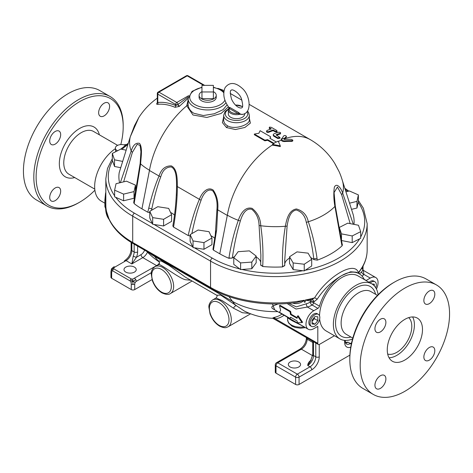 <?xml version="1.0" encoding="UTF-8"?>
<svg xmlns="http://www.w3.org/2000/svg" width="473" height="473" viewBox="0 0 473 473"><rect width="100%" height="100%" fill="white"/><g stroke="black" fill="none" stroke-linecap="round" stroke-linejoin="round"><path stroke-width="0.71" d="M158.378 264.856C157.663 261.468 177.996 277.828 185.286 279.703L190.755 280.258M185.245 277.077L169.092 265.442L161.423 261.102L158.372 260.848A2.448 2.424 179.8 0 1 158.644 264.649M216.823 295.146C217.397 295.726 217.142 296.672 216.06 297.972L222.263 300.657L233.467 308.213A2.448 0.964 127.1 0 1 236.222 305.789A69.726 40.252 -60 0 1 232.474 301.378L154.624 256.437A69.726 40.252 120 0 0 158.372 260.848L159.165 261.847M154.015 255.603L154.624 256.437A60.745 35.067 180 0 1 149.084 252.753M109.127 219.437A31.803 18.364 -60 0 1 105.603 207.517A2.448 1.413 180 0 1 104.888 206.518L104.888 199.878L105.603 192.872L104.888 201.675M115.719 151.697L115.347 148.09A6.114 3.53 0 0 0 117.138 150.591L117.499 150.798M104.888 203.213L101.234 201.102A31.803 18.364 -60 0 1 96.037 176.772A31.803 18.364 -60 0 1 115.347 148.711M123.979 144.874A31.803 18.364 -60 0 1 126.392 144.549M117.611 145.347L93.548 131.459A24.667 14.243 120 0 0 81.214 132.677A24.667 14.243 120 0 0 65.097 154.417A24.667 14.243 120 0 0 68.881 174.182L94.766 189.129M99.371 134.817A28.747 16.596 120 0 0 79.659 128.449A28.747 16.596 120 0 0 59.486 160.684A28.747 16.596 120 0 0 74.699 177.546M94.89 190.217A61.567 35.546 -60 0 1 79.659 202.19A61.567 35.546 -60 0 1 36.119 177.056A61.567 35.546 -60 0 1 79.659 101.648A61.567 35.546 -60 0 1 123.193 126.788A61.567 35.546 -60 0 1 120.804 144.578M104.119 115.873A7.745 4.47 -60 0 1 100.246 116.257A7.745 4.47 -60 0 1 100.246 107.312A7.745 4.47 -60 0 1 107.992 102.836A7.745 4.47 -60 0 1 109.18 109.044A7.745 4.47 -60 0 1 104.119 115.873M55.193 187.97A7.745 4.47 -60 0 1 59.066 187.586A7.745 4.47 -60 0 1 59.066 196.531A7.745 4.47 -60 0 1 51.321 201.001A7.745 4.47 -60 0 1 50.132 194.793A7.745 4.47 -60 0 1 55.193 187.97M60.668 134.634A7.745 4.47 -60 0 1 57.286 142.432A7.745 4.47 -60 0 1 51.321 144.507A7.745 4.47 -60 0 1 51.321 135.562A7.745 4.47 -60 0 1 59.066 131.086A7.745 4.47 -60 0 1 60.668 134.634M123.193 126.788L123.193 125.451A63.199 36.486 120 0 0 110.103 96.522A63.199 36.486 120 0 0 78.5 99.655A63.199 36.486 120 0 0 37.213 155.345A63.199 36.486 120 0 0 46.904 205.986A63.199 36.486 120 0 0 78.5 202.858A63.199 36.486 120 0 0 78.506 202.858L79.659 202.19M110.103 96.522L99.726 90.532A63.199 36.486 120 0 0 68.124 93.66A63.199 36.486 120 0 0 26.837 149.35A63.199 36.486 120 0 0 36.522 199.996L46.904 205.986M125.31 145.347A6.114 3.53 0 0 0 118.829 144.904A6.114 3.53 0 0 0 115.347 148.09M244.293 311.021L220.672 295.087L216.888 295.253M233.467 308.213L242.418 312.748L249.561 313.38M275.126 318.707C272.495 318.228 272.619 318.305 275.499 318.92A2.448 1.957 79.3 0 0 273.826 317.501L272.643 318.163M228.944 296.571L232.474 301.378A60.745 35.067 0 0 0 277.746 311.624M134.149 244.133L134.149 251.961A8.153 4.706 -60 0 1 133.238 256.07A2.448 0.432 22.8 0 0 136.431 257.306A10.601 6.119 120 0 0 137.608 251.961L137.608 246.131M133.238 256.07L131.843 263.946L136.431 257.306L141.066 254.628A2.448 1.413 -120 0 0 142.799 257.619A8.153 4.706 120 0 0 147.47 252.168M113.875 268.889A1.632 0.94 120 0 0 113.065 269.752L111.533 268.865L111.924 271.035L112.722 270.887L130.199 280.98A1.632 0.94 -60 0 1 130.536 279.839A1.632 0.94 -60 0 1 131.352 278.981L113.875 268.889L113.609 268.126L111.533 268.865L113.703 266.932A2.448 1.413 60 0 1 114.927 267.056L126.072 260.617A2.448 1.413 -120 0 0 124.854 260.499A2.448 1.413 -120 0 0 124.346 261.616M113.703 266.932L111.492 268.847L110.942 271.715L111.492 268.847M113.609 268.126L114.927 267.056M113.065 269.752A1.632 0.94 120 0 0 112.722 270.887M111.658 278.26L111.658 272.714A2.448 1.413 180 0 1 110.942 271.715L110.942 277.267A2.448 1.413 0 0 0 111.658 278.26L131.263 289.582A2.448 1.413 0 0 0 134.722 289.582L134.722 284.031A2.448 1.413 180 0 1 132.996 284.444A2.448 1.413 180 0 1 131.263 284.031L131.263 289.582M111.658 272.714L111.924 271.035M130.536 279.839L133.049 281.293L130.997 282.05L131.263 284.031M130.199 280.98L130.997 282.05M156.711 265.655A2.448 1.413 -120 0 0 156.634 265.613L132.682 279.135L132.996 284.444M132.682 279.135L131.352 278.981M134.722 284.031A2.176 1.253 -60 0 1 135.177 282.517L133.049 281.293L135.757 279.667A2.448 1.413 60 0 1 136.259 281.37L151.372 272.643M134.533 278.372A2.448 1.413 60 0 1 135.757 279.667M135.177 282.517A2.176 1.253 -60 0 1 136.259 281.37M125.788 272.105A6.114 3.53 180 0 1 123.997 269.604A6.114 3.53 180 0 1 130.11 266.074A6.114 3.53 180 0 1 136.23 269.604A6.114 3.53 180 0 1 132.452 272.868A6.114 3.53 180 0 1 125.788 272.105M287.129 303.524L295.98 309.046L307.403 307.048A15.497 8.946 0 0 0 312.103 305.008L317.88 308.349L313.77 310.72A11.009 6.356 -60 0 0 306.575 320.422A11.009 6.356 -60 0 0 308.266 329.243A11.009 6.356 -60 0 0 313.77 328.7L317.803 326.37L317.803 343.345A2.448 1.413 120 0 0 318.311 344.468A2.448 1.413 120 0 0 319.535 344.344L334.441 335.741M315.787 343.008L315.787 356.831A8.153 4.706 -60 0 1 310.022 366.817L297.334 374.143A2.448 1.413 120 0 0 295.607 377.141L295.607 384.46A2.448 1.413 0 0 0 299.066 384.46L349.884 355.122M311.175 360.16L310.737 360.408A1.632 0.94 -120 0 0 310.98 360.521M310.737 360.408C308.78 361.88 307.769 363.571 307.716 365.487L310.276 361.65M298.776 361.993A6.114 3.53 180 0 1 300.568 364.488A6.114 3.53 180 0 1 294.454 368.018A6.114 3.53 180 0 1 288.335 364.488A6.114 3.53 180 0 1 292.113 361.224A6.114 3.53 180 0 1 298.776 361.993M345.515 342.677L348.081 342.18L345.444 342.387M299.066 384.46L299.066 377.141A2.448 1.413 -120 0 0 297.334 374.143L277.728 362.821A2.448 1.413 -120 0 0 276.504 362.702A2.448 2.448 0 0 0 275.28 364.819L275.28 372.145A2.448 1.413 0 0 0 276.001 373.144L276.001 365.818A2.448 1.413 -60 0 1 277.728 362.821L301.372 349.175L312.677 355.702M295.607 384.46L276.001 373.144M272.448 303.938L274.695 309.862M247.84 301.484L250.613 301.969M295.371 321.8L287.803 317.43M287.294 317.099L287.572 317.868L292.083 320.659L302.407 325.862M272.998 308.881L271.886 307.923L271.804 306.977L272.531 306.137L278.136 303.944M279.466 305.659L280.619 310.241L279.472 312.31L290.008 318.394L290.57 317.223L297.109 321.001A11.825 6.829 120 0 0 297.547 322.746L302.022 322.598L297.535 316.094A11.825 6.829 120 0 0 297.103 318.335L290.564 314.563L289.996 311.742L279.466 305.659L280.081 305.304L290.617 311.382L291.149 314.226L297.192 317.714M297.535 316.094L298.15 315.733L302.596 322.267L302.022 322.598M290.877 317.401L290.008 318.394M290.564 314.563L291.149 314.226M289.996 311.742L290.617 311.382M313.77 310.72L307.403 307.048A2.448 0.875 74.3 0 1 306.333 303.778L296.323 306.859L288.796 303.394M317.88 308.349A2.448 1.413 120 0 0 319.494 306.149L313.711 302.815A2.448 1.413 -60 0 1 312.103 305.008A2.448 1.478 -122.5 0 1 310.288 302.064A2.448 0.769 -164.9 0 1 313.711 302.815L313.983 301.815A2.448 0.692 15.6 0 0 310.536 301.023L310.288 302.064A13.049 7.533 180 0 1 306.333 303.778M358.652 272.519L358.38 272.584C354.78 260.493 327.688 276.167 314.598 297.86L311.784 299.575A2.448 1.898 -103.3 0 0 310.536 301.023L305.256 300.142L305.256 302.052A91.744 52.964 0 0 1 304.334 302.229L304.299 300.237L296.642 302.513C266.506 306.841 233.018 301.413 211.059 288.536A2.448 1.413 -60 0 1 210.55 287.418L132.706 242.472A91.744 52.964 180 0 1 105.834 205.022L105.834 178.717A91.744 52.964 0 0 0 132.706 216.173L132.706 242.472A2.448 1.413 -60 0 0 133.215 243.595C122.117 237.162 114.265 229.476 109.653 220.53C107.123 215.499 105.851 210.331 105.834 205.022M317.147 299.267A2.448 0.757 -150.2 0 0 314.598 297.86A91.744 52.964 180 0 1 305.292 300.042L311.784 299.575A2.448 1.579 -105.3 0 1 313.983 301.815L317.147 299.267C324.052 288.879 332.348 280.932 342.026 275.434L350.582 271.774L356.559 272.241L359.149 273.737A34.251 19.777 -60 0 1 364.281 279.525M362.176 269.184A91.744 52.964 0 0 0 362.489 268.652A13.049 7.533 180 0 1 362.176 269.184L362.164 267.21A91.744 52.964 180 0 1 358.38 272.584A2.448 2.146 -27.8 0 0 358.215 273.199M362.489 266.748L362.986 266.66L363.234 265.69L362.501 266.636L362.489 268.652M366.037 280.536A2.448 1.413 120 0 0 366.167 280.471L370.276 278.094A11.009 6.356 -60 0 1 375.781 277.55A11.009 6.356 -60 0 1 376.437 289.027M319.494 306.149A34.251 19.777 -60 0 1 342.026 275.434A34.251 19.777 -60 0 1 359.149 273.737M304.334 302.229A13.049 7.533 0 0 0 305.256 302.052M292.728 303.004A13.049 7.533 0 0 0 293.674 303.382C297.328 304.139 300.881 303.116 304.334 300.32M362.815 270.059L363.311 270.385L363.028 269.616L361.715 271.804A2.448 1.797 -139.9 0 0 363.914 274.423L363.264 270.331M293.674 303.382A2.448 1.064 110 0 0 293.627 302.897M243.205 300.55A6.114 3.53 180 0 1 242.359 300.361M358.463 273.353L362.176 267.28M362.164 267.21L358.41 273.311M349.547 203.171L356.961 201.374L356.961 208.037L358.38 201.563L358.38 194.906L349.387 190.956L345.94 191.796M356.961 201.374L358.38 194.906M356.961 208.037L351.504 209.356M352.202 235.95L352.202 242.614L360.686 238.303L360.686 231.646L358.469 225.249L347.761 223.161L339.277 227.466L341.494 233.863L352.202 235.95L360.686 231.646M352.202 242.614L341.494 240.521L341.494 233.863M339.277 230.694L339.277 227.466M341.494 240.521L341.128 239.456M152.046 279.578L134.722 289.582M369.076 282.292A6.929 4.003 -60 0 1 373.747 281.08L374.9 281.748A6.929 4.003 120 0 0 370.229 282.96M311.459 326.376L310.306 325.714A6.929 4.003 -60 0 1 308.869 322.539A6.929 4.003 -60 0 1 311.89 315.562A6.929 4.003 -60 0 1 317.235 313.705L318.388 314.374A6.929 4.003 -60 0 1 318.388 322.379A6.929 4.003 -60 0 1 311.459 326.376A6.929 4.003 -60 0 1 310.022 323.207A6.929 4.003 -60 0 1 313.043 316.23A6.929 4.003 -60 0 1 318.388 314.374M319.665 319.074A31.803 18.364 120 0 0 326.122 330.94L339.963 338.928A31.803 18.364 120 0 0 352.562 338.981M378.11 294.732A31.803 18.364 120 0 0 371.766 283.841L357.925 275.854A31.803 18.364 120 0 0 333.642 284.137A31.803 18.364 120 0 0 319.541 315.816M375.787 287.838A6.929 4.003 120 0 0 376.331 284.917A6.929 4.003 120 0 0 374.9 281.748M371.949 283.954L374.314 284.161L374.314 285.887M312.038 320.12L314.923 316.532L317.803 316.792L317.803 320.635L314.923 324.218L312.038 323.964L312.038 320.12M314.923 324.218L312.038 322.556M312.038 321.504L314.344 318.636L314.344 317.247M317.803 320.635L314.344 318.636M371.766 283.841A31.803 18.364 120 0 0 347.259 292.367A31.803 18.364 120 0 0 333.376 324.372A31.803 18.364 120 0 0 339.963 338.928M350.907 337.013A28.747 16.596 -60 0 1 335.688 320.15A28.747 16.596 -60 0 1 355.862 287.915A28.747 16.596 -60 0 1 375.574 294.283M377.472 295.377L370.909 291.587A24.667 14.243 120 0 0 358.575 292.811A24.667 14.243 120 0 0 342.458 314.551A24.667 14.243 120 0 0 346.236 334.316L352.805 338.106M349.807 359.492L349.807 358.162A61.567 35.546 -60 0 1 393.341 282.753L394.5 282.091A63.199 36.486 120 0 0 394.494 282.091A63.199 36.486 120 0 0 349.807 359.492A63.199 36.486 120 0 0 362.897 388.428L373.274 394.417A63.199 36.486 120 0 0 404.876 391.289A63.199 36.486 120 0 0 446.163 335.594A63.199 36.486 120 0 0 436.478 284.953A63.199 36.486 120 0 0 404.876 288.081A63.199 36.486 120 0 0 363.589 343.776A63.199 36.486 120 0 0 373.274 394.417M429.342 303.636A7.745 4.47 -60 0 1 425.469 304.021A7.745 4.47 -60 0 1 424.281 297.813A7.745 4.47 -60 0 1 429.342 290.984A7.745 4.47 -60 0 1 433.215 290.599A7.745 4.47 -60 0 1 434.403 296.808A7.745 4.47 -60 0 1 429.342 303.636M423.861 356.973A7.745 4.47 -60 0 1 427.243 349.175A7.745 4.47 -60 0 1 433.215 347.099A7.745 4.47 -60 0 1 434.817 350.647A7.745 4.47 -60 0 1 431.435 358.445A7.745 4.47 -60 0 1 425.469 360.521A7.745 4.47 -60 0 1 423.861 356.973M380.41 375.733A7.745 4.47 -60 0 1 384.283 375.349A7.745 4.47 -60 0 1 385.471 381.557A7.745 4.47 -60 0 1 380.41 388.386A7.745 4.47 -60 0 1 376.538 388.765A7.745 4.47 -60 0 1 375.349 382.562A7.745 4.47 -60 0 1 380.41 375.733M385.891 322.397A7.745 4.47 -60 0 1 382.509 330.195A7.745 4.47 -60 0 1 376.538 332.271A7.745 4.47 -60 0 1 374.935 328.723A7.745 4.47 -60 0 1 378.317 320.925A7.745 4.47 -60 0 1 384.283 318.849A7.745 4.47 -60 0 1 385.891 322.397M436.478 284.953L426.096 278.958A63.199 36.486 120 0 0 394.5 282.091M404.876 319.346A24.915 14.385 120 0 0 388.599 341.299A24.915 14.385 120 0 0 392.419 361.26A24.915 14.385 120 0 0 404.876 360.024A24.915 14.385 120 0 0 421.153 338.071A24.915 14.385 120 0 0 417.334 318.11A24.915 14.385 120 0 0 404.876 319.346M389.054 357.765A24.915 14.385 120 0 0 396.806 355.365A24.915 14.385 120 0 0 412.622 316.945M387.683 354.029A21.202 12.239 120 0 0 396.806 352.338A21.202 12.239 120 0 0 410.251 334.919A21.202 12.239 120 0 0 408.702 317.62M126.185 150.172L120.798 149.119L112.314 153.429L112.314 160.087L114.531 166.484L114.531 159.821L122.702 161.417M112.314 153.429L114.531 159.821M120.745 167.696L114.531 166.484M149.758 211.319L149.758 217.982L152.684 224.279L163.599 225.97L163.599 219.312L171.587 214.701L168.666 208.398L157.751 206.707L149.758 211.319L152.684 217.621L163.599 219.312M152.684 224.279L152.684 217.621M163.599 225.97L171.587 221.358L171.587 214.701M114.62 190.164L114.62 196.827L123.613 200.771L123.613 194.113L134.036 191.589L135.455 185.114L126.462 181.171L116.039 183.695L114.62 190.164L123.613 194.113M135.455 185.114L135.455 191.778L134.036 198.246L123.613 200.771M134.036 198.246L134.036 191.589M256.189 256.064L256.189 262.728L251.813 268.741L240.603 269.563L233.768 264.366L233.768 257.708L238.138 251.695L249.348 250.873L256.189 256.064L251.813 262.083L240.603 262.905L233.768 257.708M311.701 259.334L311.701 265.992L304.24 270.893L293.159 269.61L289.541 263.431L289.541 256.774L297.003 251.873L308.083 253.156L311.701 259.334L304.24 264.236L293.159 262.953L289.541 256.774M211.951 238.002L211.951 244.659L203.964 249.271L193.049 247.586L190.122 241.283L190.122 234.626L198.11 230.014L209.025 231.699L211.951 238.002L203.964 242.614L193.049 240.928L190.122 234.626M190.122 235.944L188.201 235.56L173.538 227.093L172.846 225.97C175.111 213.14 176.358 199.902 176.577 186.256L176.34 195.58M174.466 215.103A15.905 9.182 0 0 0 170.558 212.478M149.758 212.637L147.801 212.235L141.93 208.847A78.695 45.432 180 0 1 134.119 203.591L133.758 202.367M136.644 188.023A15.905 9.182 0 0 0 135.455 187.367M119.598 182.832A78.695 45.432 180 0 1 119.208 172.61L119.279 172.373M346.017 192.038L352.935 213.855A2.448 1.437 -17.6 0 0 352.923 213.831L353.089 214.34A78.695 45.432 180 0 1 353.975 224.373M334.547 163.067L339.076 171.575A69.726 69.726 0 0 1 342.535 181.112A67.994 39.253 180 0 1 342.683 193.155C341.169 188.461 336.965 182.241 334.376 187.054C333.489 193.12 333.672 199.571 334.925 206.411L335.126 205.714L334.919 206.417L341.66 244.204L342.032 243.4L342.405 244.902L342.062 245.83A78.695 45.432 180 0 1 317.277 260.138L313.818 259.606L313.711 258.814L313.818 259.606M284.746 264.194A15.905 9.182 180 0 1 289.541 258.128M310.69 257.608A15.905 9.182 180 0 1 313.711 259.5M284.764 265.43L284.764 265.412A2.448 0.875 -1.1 0 0 284.758 265.359L282.547 266.914A78.695 45.432 180 0 1 262.728 266.506L260.712 264.862A2.448 0.881 2.2 0 0 260.688 264.969A2.448 0.881 2.2 0 0 262.752 265.921C263.372 252.612 262.704 239.22 260.741 225.745L260.729 225.745C260.499 218.615 257.643 212.832 252.162 208.398C244.517 206.234 240.189 214.718 238.333 220.317L238.321 220.312C234.123 232.278 231.007 244.754 228.979 257.738A2.448 0.976 9.4 0 0 232.326 257.986A15.905 9.182 180 0 1 234.573 256.603M228.979 257.738L228.885 258.305L232.326 257.986C234.094 245.209 236.766 232.876 240.343 220.986C241.886 215.599 245.511 207.535 251.914 209.373C256.502 213.388 258.891 218.774 259.08 225.526L260.877 255.136L260.688 265.004M256.189 257.034A15.905 9.182 180 0 1 260.777 262.497M228.885 258.305A78.695 45.432 180 0 1 219.779 253.794L213.418 250.122L212.956 249.366L215.386 234.111L216.646 229.89L217.71 209.894C218.502 202.178 217.001 195.574 213.181 190.063C207.28 186.049 201.397 193.534 199.423 199.334L199.411 199.328C195.243 208.835 191.5 220.909 188.171 235.542M210.923 235.779A15.905 9.182 180 0 1 214.724 238.297M188.094 100.122L186.74 105.798L192.99 114.992L206.855 117.458L221.133 113.455L228.435 106.792M140.25 163.197L140.593 163.889A67.994 39.253 0 0 0 149.498 170.233A69.726 40.252 120 0 0 149.456 170.487L159.046 176.021C155.31 184.529 151.88 195.237 148.758 208.144L147.801 212.235M173.538 227.093C176.045 211.987 177.316 198.483 177.345 186.587L177.334 186.581C177.274 179.604 177.505 168.855 171.327 165.899C165.361 165.757 161.269 169.133 159.058 176.033L159.046 176.021M177.345 186.587L199.411 199.328M199.423 199.334L201.09 200.239C202.775 194.639 207.777 187.462 212.909 190.991C216.256 195.958 217.598 202.089 216.941 209.385L227.294 215.428M273.589 143.757L267.606 140.304L264.88 140.818L254.344 134.74L254.344 134.072L264.88 140.156L267.606 139.636L273.956 143.301A70.507 40.708 60 0 1 274.145 143.414A70.536 40.725 120 0 0 272.418 144.507A70.424 55.542 24.9 0 1 280.294 145.921A70.465 14.894 -98.8 0 0 278.183 141.131A70.536 40.725 120 0 0 276.451 142.066A70.53 40.719 -120 0 0 276.262 141.953L269.912 138.287L270.645 136.78L260.109 130.702L258.891 133.25L254.344 134.072M270.645 136.78L270.166 138.435M284.013 139.275L284.013 139.31A70.039 1.916 -88.9 0 1 284.013 139.275A70.211 13.333 -82.1 0 1 284.025 139.251A70.288 18.607 -78.8 0 1 285.012 137.968L286.319 136.431C286.029 135.58 285.213 135.343 283.871 135.721L281.264 139.452C281.731 140.404 282.866 140.871 284.675 140.871A70.536 54.484 -30.7 0 1 291.912 140.682L292.793 140.256L292.793 140.948L291.912 141.374A69.72 53.851 149.3 0 0 284.675 141.539C282.866 141.545 281.731 141.072 281.264 140.126L281.388 139.553M286.319 137.117L286.39 136.259L286.319 137.117L285.012 138.648A69.466 18.388 101.2 0 0 284.368 139.47M270.556 129.17L269.539 128.585L269.533 127.775M276.74 131.151C277.314 131.997 276.705 132.174 274.914 131.689L273.14 130.66A69.726 40.252 120 0 0 268.676 132.328C266.884 132.487 266.275 132.133 266.843 131.269M280.288 133.983L280.288 133.297C280.856 132.606 280.247 132.257 278.455 132.239A70.536 40.725 120 0 0 273.997 133.812L273.276 134.456L273.542 135.308L277.769 137.838L279.981 137.537L276.031 134.787A70.536 40.725 -60 0 1 280.288 133.297L280.666 132.954L280.288 133.983A69.726 40.252 120 0 0 276.516 135.272M279.981 137.537L279.981 138.205L277.769 138.506L273.749 136.165L273.24 134.669M223.658 116.926L222.399 122.602L226.496 127.58L235.448 129.537L244.89 127.462L250.383 123.098L249.342 118.209M339.076 171.575L339.23 171.924M353.319 224.243L342.683 193.155L341.618 194.628L350.186 223.634M341.66 244.204L342.062 245.83M342.032 243.406L335.274 205.938L334.08 192.505L337.468 187.018L341.618 194.628M334.925 206.411L334.925 206.411A67.994 39.253 180 0 1 308.331 221.766L308.319 221.772C306.894 215.032 302.927 210.763 296.423 208.965C288.554 210.189 286.502 220.022 285.367 226.248L285.355 226.254C283.108 239.64 282.168 252.996 282.535 266.329A2.448 0.875 -1.1 0 0 284.764 265.412L284.716 260.564L287.099 226.1L285.367 226.254A67.994 39.253 180 0 1 260.741 225.745L259.08 225.526M317.277 260.138L317.046 258.412C315.219 245.747 312.316 233.532 308.331 221.766M317.046 258.412L313.711 258.814M287.099 226.1C288.045 220.199 289.754 211.005 296.346 210.012C301.792 211.815 305.109 215.93 306.297 222.357L308.319 221.772M313.759 258.524L313.711 258.157C312.127 245.842 309.655 233.904 306.297 222.357M284.758 265.359L284.716 260.647M260.877 255.249L260.712 264.862M240.343 220.986L238.333 220.317M238.321 220.312A67.994 39.253 180 0 1 227.347 215.174L219.779 253.794M215.191 235.56L215.386 234.111M191.855 233.627C194.634 220.241 197.714 209.107 201.09 200.239M216.941 209.385L215.292 234.732M151.827 210.13L151.803 208.835L148.758 208.144M159.058 176.033L160.725 176.932C162.594 170.333 166.1 167.004 171.256 166.939C176.606 169.464 176.494 179.468 176.577 186.084L177.334 186.581M160.725 176.932C157.491 185.416 154.529 196.011 151.827 208.723L151.803 208.835M149.456 170.487L141.93 208.847L149.498 170.233A69.726 40.252 120 0 1 186.74 105.798A1.632 1.177 176.2 0 0 188.118 104.604L188.094 103.959M119.433 171.888A2.448 1.401 17.5 0 0 119.385 172.006A2.448 1.401 17.5 0 0 119.362 172.125L130.317 136.732A67.994 39.253 0 0 0 131.187 150.952L132.381 152.377L137.2 144.295L140.079 145.453L140.936 151.644L140.156 163.38L133.764 202.196A2.448 1.07 12.6 0 0 134.243 203.041L140.599 163.895C140.978 157.444 142.799 147.505 139.511 143.36C135.857 142.521 133.079 145.051 131.192 150.958L120.337 182.655M123.648 181.851L132.381 152.377M138.778 117.611L134.498 125.676L130.317 136.732L138.784 117.6A69.726 69.726 0 0 1 157.314 98.159M264.88 140.156L264.88 140.818M267.606 139.636L267.606 140.304M272.418 144.507L272.418 145.17A69.608 54.898 -155.1 0 1 280.294 146.589L280.294 145.921M266.843 130.595C266.275 131.464 266.884 131.819 268.676 131.654A70.536 40.725 -60 0 1 273.14 129.98L274.914 131.003C276.705 131.494 277.314 131.311 276.74 130.459L271.372 127.361L269.533 127.089L269.539 127.905L271.307 128.922A70.536 40.725 120 0 0 266.843 130.595L266.465 131.707M269.533 127.089L269.155 128.124M277.119 131.595L276.74 130.459M273.14 129.98L273.14 130.66M273.276 134.888L273.276 135.562M273.376 135.107L273.376 135.775M273.542 135.308L273.542 135.982M273.749 135.497L273.749 136.165M273.997 135.656L273.997 136.325M281.388 138.879L281.264 139.452A70.536 40.725 -60 0 1 285.012 137.968M292.722 140.038L291.078 139.328A70.471 54.43 149.3 0 0 284.391 139.47A70.353 56.967 167.3 0 0 284.279 139.464A70.105 56.293 -162.3 0 0 284.214 139.452A69.915 52.196 -142.5 0 0 284.149 139.434A69.773 45.018 -126.7 0 0 284.096 139.405A69.708 34.848 -114.1 0 0 284.048 139.375A69.75 23.177 -104.4 0 0 284.025 139.34A69.88 10.317 -96.1 0 0 284.013 139.304M227.418 125.747C224.959 124.245 223.705 122.294 223.658 119.894L223.658 115.3A12.842 7.414 0 0 0 227.418 120.544A12.842 7.414 0 0 0 241.413 122.146A12.842 7.414 0 0 0 249.342 115.3L249.342 119.894C249.927 124.718 234.768 130.229 227.418 125.747A1.632 0.94 120 0 1 226.496 127.58M227.135 104.823L223.079 109.653L214.222 113.774L203.384 115.536L193.829 113.272C190.312 111.108 188.408 108.216 188.118 104.604M157.574 102.41C156.35 103.776 156.35 104.421 157.574 104.35A65.918 38.059 60 0 1 175.04 107.312L179.22 106.449A3.175 2.016 -22 0 0 179.545 106.177L188.106 98.242M157.574 104.35A1.632 1.289 83.5 0 0 157.793 102.499L157.273 102.966L157.781 102.345M175.04 107.312A1.632 1.064 112.6 0 0 175.666 105.526A67.462 38.952 -120 0 0 157.793 102.499L157.793 94.157L175.666 104.48L175.666 105.526L177.807 104.563A1.632 0.491 52.9 0 0 179.22 106.449M188.325 96.805L177.972 104.421A1.632 0.65 -133 0 0 179.545 106.177M244.653 113.573L244.653 113.969A8.153 4.706 180 0 1 239.622 118.315A8.153 4.706 180 0 1 230.735 117.298A8.153 4.706 180 0 1 228.347 113.969L228.347 109.973A8.153 4.706 0 0 0 230.735 113.301A8.153 4.706 0 0 0 239.728 114.295L242.673 114.318M229.304 108.477L237.937 113.461A7.337 4.239 180 0 1 229.304 108.477L229.009 108.11L229.304 108.477A0.816 0.461 119.2 0 0 229.866 107.495L228.908 107.424A0.816 0.745 -36.7 0 0 228.908 107.424L228.347 109.973M228.914 107.436C223.8 100.424 222.529 93.82 225.113 87.617C229.511 81.947 235.14 82.131 241.993 88.161C250.436 95.043 252.529 113.816 241.738 114.478L240.343 114.028A0.816 0.532 132.2 0 0 239.728 114.295L237.937 113.461A0.816 0.479 120.8 0 0 238.522 112.491L229.866 107.495M240.343 114.028L238.522 112.491M213.376 91.638A8.561 4.943 180 0 1 216.232 95.321L216.232 97.32A8.561 4.943 180 0 1 210.946 101.89A8.561 4.943 180 0 1 201.616 100.814A8.561 4.943 180 0 1 199.103 97.32L199.103 95.321A8.561 4.943 180 0 1 201.959 91.638M216.232 95.321A8.561 4.943 180 0 1 210.946 99.892A8.561 4.943 180 0 1 201.616 98.822A8.561 4.943 180 0 1 199.103 95.321M213.376 91.963L213.376 98.621L201.959 98.621L201.959 85.371L213.376 85.371L213.376 91.963L201.959 91.963M293.159 269.61L293.159 262.953M304.24 270.893L304.24 264.236M193.049 247.586L193.049 240.928M203.964 249.271L203.964 242.614M240.603 269.563L240.603 262.905M251.813 268.741L251.813 262.083M105.834 193.002L105.603 207.517L105.946 207.718M117.138 150.591L117.138 150.976M170.44 293.514A15.497 8.946 -120 0 0 173.65 286.419A15.497 8.946 -120 0 0 166.886 270.828A15.497 8.946 -120 0 0 154.943 266.677C152.17 268.954 150.94 271.461 151.259 274.18L152.389 280.655C154.405 286.088 157.568 290.144 161.878 292.822C165.863 294.661 168.719 294.892 170.44 293.514L192.073 281.021M281.979 314.066A60.036 34.665 60 0 1 273.826 317.501M212.608 299.965C209.835 302.247 208.605 304.748 208.924 307.474L210.053 313.942C212.099 319.441 215.298 323.52 219.661 326.187C225.55 328.806 226.585 327.357 228.104 326.802A15.497 8.946 -120 0 0 230.475 314.385A15.497 8.946 -120 0 0 220.353 300.733A15.497 8.946 -120 0 0 212.608 299.965L216.06 297.972M131.127 242.347L131.127 249.632A2.448 1.413 0 0 0 131.843 250.631L134.149 251.961A2.448 1.413 0 0 0 137.608 251.961M159.425 263.171A8.153 4.706 -60 0 1 156.634 265.613L142.799 257.619L131.843 263.946L126.072 260.617A8.153 4.706 120 0 0 131.843 250.631L131.843 242.785M144.602 250.17A5.706 3.293 -60 0 1 141.066 254.628M344.616 340.365L344.616 342.18A10.601 6.119 120 0 0 350.759 347.152M345.337 340.412L345.337 341.181A2.448 1.413 180 0 1 344.616 342.18M275.28 364.819A2.448 1.413 0 0 0 276.001 365.818L295.607 377.141A2.448 1.413 0 0 0 299.066 377.141L311.748 369.815A10.601 6.119 120 0 0 319.245 356.831L319.245 344.486M311.748 369.815A2.448 1.413 60 0 0 310.022 366.817L307.716 365.487A8.153 4.706 120 0 0 313.481 355.501L315.787 356.831A2.448 1.413 0 0 0 319.245 356.831M312.765 341.264L312.765 354.502A2.448 1.413 180 0 0 313.481 355.501L313.481 341.677M307.137 338.018L307.137 339.188A2.448 1.413 180 0 1 306.421 338.189C305.996 342.771 303.908 346.396 300.148 349.05A2.448 1.413 -120 0 1 301.372 349.175A8.153 4.706 120 0 0 307.137 339.188L312.765 342.434M345.609 342.966A8.153 4.706 120 0 0 348.081 342.18L350.387 343.516A2.448 1.413 60 0 1 351.285 344.326M351.61 342.807L350.387 343.516A8.153 4.706 -60 0 1 346.307 343.918C345.84 343.853 345.521 342.943 345.337 341.181M317.803 343.345L275.499 318.92A62.146 35.877 -120 0 0 284.066 315.272M363.234 265.69C365.842 260.593 367.149 255.349 367.166 249.963A91.744 52.964 180 0 1 362.501 266.636M239.776 268.936A89.296 51.551 180 0 1 212.282 258.122A2.448 1.413 120 0 0 210.55 261.114A91.744 52.964 0 0 0 310.53 272.596A91.744 52.964 0 0 0 367.166 223.664L367.166 249.963M152.324 223.504L134.438 213.175A2.448 1.413 120 0 0 132.706 216.173L210.55 261.114L210.55 287.418A91.744 52.964 180 0 0 304.299 300.237M366.167 280.471L364.186 279.33M370.276 278.094L363.914 274.423A15.497 8.946 0 0 1 362.052 276.114M361.715 271.804A13.049 7.533 180 0 1 359.261 273.802M161.535 292.078A13.865 8.006 60 0 1 151.732 275.097A13.865 8.006 60 0 1 161.535 269.439A13.865 8.006 60 0 1 171.338 286.419A13.865 8.006 60 0 1 161.535 292.078M209.397 308.39A13.865 8.006 60 0 1 219.2 302.732A13.865 8.006 60 0 1 229.003 319.713A13.865 8.006 60 0 1 219.2 325.371A13.865 8.006 60 0 1 209.397 308.39M345.213 189.507A89.296 51.551 180 0 1 347.673 191.37M358.209 202.343A89.296 51.551 180 0 1 360.686 236.985M359.61 238.847A89.296 51.551 180 0 1 305.186 270.272M302.838 270.727A89.296 51.551 180 0 1 241.957 269.462M212.282 258.122L194.397 247.793M192.688 246.805L154.032 224.492M134.438 213.175A89.296 51.551 180 0 1 115.708 197.3M114.62 195.792A89.296 51.551 180 0 1 112.598 160.897M121.922 149.338A89.296 51.551 180 0 1 127.941 144.454M304.186 326.89A13.049 7.533 180 0 1 287.572 319.642L288.495 322.888L292.083 326.193L295.459 327.541L300.562 328.209L305.457 327.623M241.981 100.211L232.438 94.701A69.726 40.252 120 0 0 230.25 93.583M227.347 215.174A69.726 40.252 -60 0 1 272.418 144.939M278.361 141.504A69.726 40.252 -60 0 1 281.264 140.126M285.012 138.648A69.726 40.252 -60 0 1 310.282 139.641L249.277 104.421M352.935 213.855L353.089 214.34M346.236 192.724L352.923 213.831A2.448 1.437 -17.6 0 0 352.917 213.808M282.535 266.329L282.547 266.914M262.728 266.506L262.752 265.921M213.418 250.122L216.646 229.89M151.502 210.314L151.827 208.93M133.77 202.172A2.448 1.07 12.6 0 0 133.764 202.196L133.676 202.598M134.119 203.591L134.243 203.041M119.208 172.61L119.362 172.125M273.956 143.301A70.536 40.725 -60 0 1 276.262 141.953M269.539 127.905L269.539 128.585M274.914 131.003L274.914 131.689M268.676 131.654L268.676 132.328M277.769 137.838L277.769 138.506M284.675 140.871L284.675 141.539M291.912 140.682L291.912 141.374M201.959 87.174L192.091 91.324L188.094 98.65A19.57 11.299 0 0 0 193.829 106.644A19.57 11.299 0 0 0 225.976 102.653M188.715 95.611L176.819 102.481A1.632 0.94 -120 0 1 177.972 104.421A1.626 1.029 158 0 1 177.807 104.563A1.632 0.94 0 0 1 175.666 104.48A1.632 0.94 120 0 1 176.819 102.481L158.946 92.158A1.632 0.94 -120 0 0 158.13 92.081A1.632 1.632 0 0 0 157.314 93.494A1.632 0.94 0 0 0 157.793 94.157A1.632 0.94 -60 0 1 158.946 92.158L187.196 75.846A1.632 0.94 -60 0 1 188.012 75.769A1.632 1.632 0 0 0 186.38 75.769A1.632 0.94 60 0 1 187.196 75.846L203.692 85.371M246.983 111.669A11.21 6.474 180 0 1 242.59 119.403A11.21 6.474 180 0 1 228.571 118.546A11.21 6.474 180 0 1 228.376 109.505M235.536 105.107A7.337 4.239 180 0 1 242.383 106.774M224.935 100.134A17.939 10.359 180 0 1 194.982 104.645A17.939 10.359 180 0 1 201.959 87.499M213.376 87.499A17.939 10.359 180 0 1 223.741 92.72M159.253 261.9L159.442 262.846L158.396 264.685L154.943 266.677M146.736 251.4A69.726 69.726 0 0 0 159.2 261.9M185.233 277.072L216.959 295.389M244.281 311.015A69.726 69.726 0 0 0 273.01 318.311M228.104 326.802L250.625 313.8M104.888 206.518L109.263 219.732M131.127 249.632C130.702 254.214 128.609 257.838 124.854 260.499M310.264 361.668L312.765 354.502M300.148 349.05L276.504 362.702M306.421 338.189L306.421 337.604M275.132 318.258L272.543 318.134L318.311 344.468M308.266 329.243L295.27 321.741M287.815 317.436L272.986 308.875M375.781 277.55L363.246 270.314M363.028 269.622L363.028 266.536M344.805 188.23L348.761 191.11M358.38 200.499L363.376 208.221L367.166 223.664M128.325 143.201L120.621 149.208M112.314 158.686L107.483 168.477L105.834 178.717M133.215 243.595L211.059 288.536M287.572 317.897L287.572 319.642M393.341 282.753L394.494 282.091M335.002 163.812L339.106 171.634M342.411 180.68L346.212 192.665M284.722 260.564L284.722 260.936M260.877 255.136L260.877 256.023M130.323 136.709L119.237 172.491M281.246 139.293L281.246 139.967M232.438 94.701A69.726 69.726 0 0 0 230.25 93.488M224.019 90.568A69.726 69.726 0 0 0 217.734 88.339M213.388 87.174A69.726 69.726 0 0 0 213.376 87.174L221.441 90.077L223.818 91.809M188.094 98.65L188.094 103.954M157.314 93.494L157.314 102.694M158.13 92.081L186.38 75.769M188.012 75.769L204.643 85.371M249.342 115.3L248.567 112.468L247.474 111.019M228.524 108.902L225.095 111.504L223.658 115.3M238.132 107.146C240.065 108.045 241.224 108.27 241.597 107.814C243.081 107.803 243.021 104.77 241.413 98.727C239.628 93.134 232.355 88.628 231.403 90.16C229.919 90.172 229.979 93.199 231.587 99.241C233.295 102.913 235.477 105.544 238.132 107.146M242.478 106.502L235.394 104.965M334.588 163.138A69.726 69.726 0 0 0 310.282 139.641"/></g></svg>
